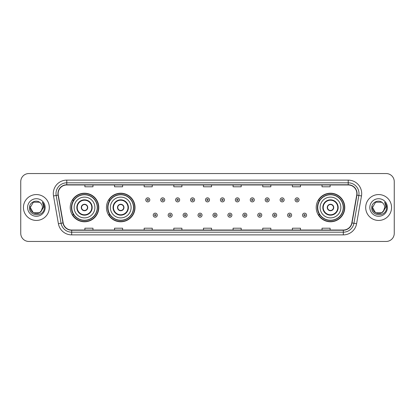 <?xml version="1.0" encoding="UTF-8"?>
<svg xmlns="http://www.w3.org/2000/svg" width="415" height="415" viewBox="0 0 415 415"><rect width="100%" height="100%" fill="white"/><g stroke="black" fill="none" stroke-linecap="round" stroke-linejoin="round"><path stroke-width="0.62" d="M316.209 207.5A14.281 14.281 0 0 0 330.49 221.781A14.281 14.281 0 0 0 344.772 207.5A14.281 14.281 0 0 0 330.49 193.219A14.281 14.281 0 0 0 316.209 207.5M106.442 207.5A14.281 14.281 0 0 0 120.729 221.781A14.281 14.281 0 0 0 135.01 207.5A14.281 14.281 0 0 0 120.729 193.219A14.281 14.281 0 0 0 106.442 207.5M70.228 207.5A14.281 14.281 0 0 0 84.51 221.781A14.281 14.281 0 0 0 98.791 207.5A14.281 14.281 0 0 0 84.51 193.219A14.281 14.281 0 0 0 70.228 207.5M73.652 214.778A13.067 13.067 0 0 1 73.652 200.222M109.871 214.778A13.067 13.067 0 0 1 109.871 200.222M319.633 214.778A13.067 13.067 0 0 1 319.633 200.222M20.75 181.63L20.75 233.37A8.082 8.082 0 0 0 28.832 241.452L386.168 241.452A8.082 8.082 0 0 0 394.25 233.37L394.25 181.63A8.082 8.082 0 0 0 386.168 173.548L28.832 173.548A8.082 8.082 0 0 0 20.75 181.63L20.75 233.37M23.442 207.5A12.938 12.938 0 0 0 36.38 220.438A12.938 12.938 0 0 0 49.312 207.5A12.938 12.938 0 0 0 36.38 194.562A12.938 12.938 0 0 0 23.442 207.5A12.938 12.938 0 0 0 36.38 220.438A12.938 12.938 0 0 0 49.312 207.5A12.938 12.938 0 0 0 36.38 194.562A12.938 12.938 0 0 0 23.442 207.5M365.688 207.5A12.938 12.938 0 0 0 378.62 220.438A12.938 12.938 0 0 0 391.558 207.5A12.938 12.938 0 0 0 378.62 194.562A12.938 12.938 0 0 0 365.688 207.5A12.938 12.938 0 0 0 378.62 220.438A12.938 12.938 0 0 0 391.558 207.5A12.938 12.938 0 0 0 378.62 194.562A12.938 12.938 0 0 0 365.688 207.5M58.152 193.592A8.622 8.622 0 0 1 66.779 184.971L348.221 184.971A8.622 8.622 0 0 1 356.713 195.091L351.811 222.902A8.622 8.622 0 0 1 343.319 230.029L71.681 230.029A8.622 8.622 0 0 1 63.189 222.902L58.287 195.091A8.622 8.622 0 0 1 58.152 193.592M57.939 193.592A8.84 8.84 0 0 0 58.074 195.128L62.976 222.938A8.84 8.84 0 0 0 71.681 230.242L343.319 230.242A8.84 8.84 0 0 0 352.024 222.938L356.926 195.128A8.84 8.84 0 0 0 348.221 184.758L66.779 184.758A8.84 8.84 0 0 0 57.939 193.592M53.509 195.937A13.472 13.472 0 0 1 66.779 180.12L348.221 180.12A13.472 13.472 0 0 1 361.491 195.937L356.589 223.747A13.472 13.472 0 0 1 343.319 234.88L71.681 234.88A13.472 13.472 0 0 1 58.411 223.747L53.509 195.937L56.16 195.465A10.78 10.78 0 0 1 66.779 182.818L348.221 182.818A10.78 10.78 0 0 1 358.84 195.465L353.933 223.275A10.78 10.78 0 0 1 343.319 232.182L71.681 232.182A10.78 10.78 0 0 1 61.067 223.275L56.16 195.465A10.78 10.78 0 0 1 55.999 193.592M386.168 173.548L28.832 173.548M28.832 241.452L386.168 241.452M394.25 233.37L394.25 181.63M352.024 222.938L353.933 223.275L358.84 195.465L361.491 195.937M203.459 184.971L203.459 186.797L211.541 186.797L211.541 184.971M173.812 184.971L173.812 186.797L181.9 186.797L181.9 184.971M144.171 184.971L144.171 186.797L152.258 186.797L152.258 184.971M114.53 184.971L114.53 186.797L122.612 186.797L122.612 184.971M84.888 184.971L84.888 186.797L92.97 186.797L92.97 184.971M233.1 184.971L233.1 186.797L241.188 186.797L241.188 184.971M262.742 184.971L262.742 186.797L270.829 186.797L270.829 184.971M292.388 184.971L292.388 186.797L300.47 186.797L300.47 184.971M322.03 184.971L322.03 186.797L330.112 186.797L330.112 184.971M211.541 230.029L211.541 228.203L203.459 228.203L203.459 230.029M181.9 230.029L181.9 228.203L173.812 228.203L173.812 230.029M152.258 230.029L152.258 228.203L144.171 228.203L144.171 230.029M122.612 230.029L122.612 228.203L114.53 228.203L114.53 230.029M92.97 230.029L92.97 228.203L84.888 228.203L84.888 230.029M241.188 230.029L241.188 228.203L233.1 228.203L233.1 230.029M270.829 230.029L270.829 228.203L262.742 228.203L262.742 230.029M300.47 230.029L300.47 228.203L292.388 228.203L292.388 230.029M330.112 230.029L330.112 228.203L322.03 228.203L322.03 230.029M39.425 212.776A6.09 6.09 0 0 0 42.47 207.5C42.439 205.664 41.739 204.128 40.369 202.899C36.624 198.977 29.434 202.209 29.501 207.5C28.817 216.905 44.063 217.149 44.312 207.957L44.322 207.5C44.301 205.503 43.637 203.749 42.33 202.235C43.326 203.869 43.674 205.622 43.378 207.5L41.09 211.36L42.47 207.5M39.513 212.724L33.335 212.776L30.29 207.5L33.335 212.776L39.425 212.776L41.791 210.296L39.425 212.776L33.335 212.776L30.29 207.5L33.335 202.224L39.425 202.224L40.369 202.899L39.425 202.224L33.335 202.224L30.29 207.5L33.335 202.224M41.018 211.448L39.425 212.776L33.335 212.776L30.29 207.5L33.335 212.776L39.425 212.776L41.018 211.448L39.425 212.776L33.335 212.776L30.29 207.5L33.335 212.776L39.425 212.776L41.018 211.448L39.539 212.708M41.791 210.296L39.425 212.776L33.335 212.776L30.29 207.5L33.335 202.224L39.425 202.224L40.369 202.899L39.425 202.224L33.335 202.224L30.29 207.5L30.357 206.597M41.059 211.401L39.425 212.776L33.335 212.776L30.29 207.5C29.979 212.9 37.615 215.748 40.924 211.557L41.09 211.36M27.592 207.5A8.788 8.788 0 0 0 36.38 216.288A8.788 8.788 0 0 0 45.168 207.5A8.788 8.788 0 0 0 36.38 198.712A8.788 8.788 0 0 0 27.592 207.5M42.387 202.302L44.322 207.728M74.135 207.5A10.375 10.375 0 0 1 84.51 197.125A10.375 10.375 0 0 1 94.885 207.5A10.375 10.375 0 0 1 84.51 217.875A10.375 10.375 0 0 1 74.135 207.5A10.375 10.375 0 0 0 84.51 217.875A10.375 10.375 0 0 0 94.885 207.5M77.232 207.5A7.278 7.278 0 0 0 84.51 214.778A7.278 7.278 0 0 0 91.788 207.5A7.278 7.278 0 0 0 84.51 200.222A7.278 7.278 0 0 0 77.232 207.5M73.813 200.222A12.938 12.938 0 0 0 73.813 214.778M97.255 207.5A12.746 12.746 0 0 0 84.51 194.754A12.746 12.746 0 0 0 71.764 207.5A12.746 12.746 0 0 0 84.51 220.246A12.746 12.746 0 0 0 97.255 207.5M81.278 207.5A3.232 3.232 0 0 0 84.51 210.732A3.232 3.232 0 0 0 87.741 207.5A3.232 3.232 0 0 0 84.51 204.268A3.232 3.232 0 0 0 81.278 207.5M98.521 207.5A14.011 14.011 0 0 1 72.532 214.778L73.834 214.778A12.922 12.922 0 0 0 97.432 207.531A12.922 12.922 0 0 0 73.834 200.222L72.532 200.222A14.011 14.011 0 0 1 98.521 207.5M81.376 206.691L81.49 206.691A3.128 3.128 0 0 1 87.529 206.691L87.363 206.691A2.962 2.962 0 0 1 84.51 210.462A2.962 2.962 0 0 1 81.656 206.691A2.962 2.962 0 0 1 87.363 206.691L87.638 206.691M87.638 208.309L87.529 208.309A3.128 3.128 0 0 1 81.49 208.309L81.376 208.309M381.665 212.776A6.09 6.09 0 0 0 384.71 207.5C384.679 205.664 383.979 204.128 382.609 202.899C378.864 198.977 371.674 202.209 371.741 207.5C371.057 216.905 386.303 217.149 386.552 207.957L386.562 207.5C386.541 205.503 385.877 203.749 384.57 202.235C385.566 203.869 385.914 205.622 385.618 207.5L383.33 211.36L384.71 207.5M375.575 212.776L381.665 212.776L383.258 211.448L381.665 212.776L375.575 212.776L372.53 207.5L375.575 212.776L381.665 212.776L384.031 210.296L381.665 212.776L375.575 212.776L372.53 207.5L375.575 202.224L381.665 202.224L382.609 202.899L381.665 202.224L375.575 202.224L372.53 207.5L375.575 202.224L381.665 202.224L382.609 202.899L381.665 202.224L375.575 202.224L372.53 207.5L372.597 206.597M383.258 211.448L381.665 212.776L375.575 212.776L372.53 207.5L375.575 212.776L381.665 212.776L383.258 211.448L381.748 212.729M384.031 210.296L383.164 211.557C379.855 215.748 372.219 212.9 372.53 207.5L375.575 212.776L381.665 212.776L384.031 210.296L381.665 212.776L375.575 212.776L372.53 207.5M369.832 207.5A8.788 8.788 0 0 0 378.62 216.288A8.788 8.788 0 0 0 387.408 207.5A8.788 8.788 0 0 0 378.62 198.712A8.788 8.788 0 0 0 369.832 207.5M384.627 202.302L386.562 207.728M110.354 207.5A10.375 10.375 0 0 1 120.729 197.125A10.375 10.375 0 0 1 131.104 207.5A10.375 10.375 0 0 1 120.729 217.875A10.375 10.375 0 0 1 110.354 207.5A10.375 10.375 0 0 0 120.729 217.875A10.375 10.375 0 0 0 131.104 207.5M113.451 207.5A7.278 7.278 0 0 0 120.729 214.778A7.278 7.278 0 0 0 128.002 207.5A7.278 7.278 0 0 0 120.729 200.222A7.278 7.278 0 0 0 113.451 207.5M110.032 200.222A12.938 12.938 0 0 0 110.032 214.778M133.474 207.5A12.746 12.746 0 0 0 120.729 194.754A12.746 12.746 0 0 0 107.983 207.5A12.746 12.746 0 0 0 120.729 220.246A12.746 12.746 0 0 0 133.474 207.5M117.492 207.5A3.232 3.232 0 0 0 120.729 210.732A3.232 3.232 0 0 0 123.961 207.5A3.232 3.232 0 0 0 120.729 204.268A3.232 3.232 0 0 0 117.492 207.5M134.74 207.5A14.011 14.011 0 0 1 108.751 214.778L110.048 214.778A12.922 12.922 0 0 0 133.646 207.531A12.922 12.922 0 0 0 110.048 200.222L108.751 200.222A14.011 14.011 0 0 1 134.74 207.5M117.595 206.691L117.704 206.691A3.128 3.128 0 0 1 123.748 206.691L123.577 206.691A2.962 2.962 0 0 1 120.729 210.462A2.962 2.962 0 0 1 117.876 206.691A2.962 2.962 0 0 1 123.577 206.691L123.857 206.691M123.857 208.309L123.748 208.309A3.128 3.128 0 0 1 117.704 208.309L117.595 208.309M320.115 207.5A10.375 10.375 0 0 1 330.49 197.125A10.375 10.375 0 0 1 340.865 207.5A10.375 10.375 0 0 1 330.49 217.875A10.375 10.375 0 0 1 320.115 207.5A10.375 10.375 0 0 0 330.49 217.875A10.375 10.375 0 0 0 340.865 207.5M323.212 207.5A7.278 7.278 0 0 0 330.49 214.778A7.278 7.278 0 0 0 337.769 207.5A7.278 7.278 0 0 0 330.49 200.222A7.278 7.278 0 0 0 323.212 207.5M319.794 200.222A12.938 12.938 0 0 0 319.794 214.778M343.236 207.5A12.746 12.746 0 0 0 330.49 194.754A12.746 12.746 0 0 0 317.745 207.5A12.746 12.746 0 0 0 330.49 220.246A12.746 12.746 0 0 0 343.236 207.5M327.259 207.5A3.232 3.232 0 0 0 330.49 210.732A3.232 3.232 0 0 0 333.722 207.5A3.232 3.232 0 0 0 330.49 204.268A3.232 3.232 0 0 0 327.259 207.5M344.502 207.5A14.011 14.011 0 0 1 318.513 214.778L319.815 214.778A12.922 12.922 0 0 0 343.413 207.531A12.922 12.922 0 0 0 319.815 200.222L318.513 200.222A14.011 14.011 0 0 1 344.502 207.5M327.362 206.691L327.471 206.691A3.128 3.128 0 0 1 333.51 206.691L333.344 206.691A2.962 2.962 0 0 1 330.49 210.462A2.962 2.962 0 0 1 327.637 206.691A2.962 2.962 0 0 1 333.344 206.691L333.624 206.691M333.624 208.309L333.344 208.309A2.962 2.962 0 0 1 327.637 208.309L327.362 208.309M333.344 208.309L333.51 208.309A3.128 3.128 0 0 1 327.471 208.309L327.637 208.309M149.805 199.874A2.023 2.023 0 0 1 147.782 201.892A2.023 2.023 0 0 1 145.764 199.874A2.023 2.023 0 0 1 147.782 197.851A2.023 2.023 0 0 1 149.805 199.874A2.023 2.023 0 0 0 147.782 197.851A2.023 2.023 0 0 0 145.764 199.874M164.734 199.874A2.023 2.023 0 0 1 162.711 201.892A2.023 2.023 0 0 1 160.693 199.874A2.023 2.023 0 0 1 162.711 197.851A2.023 2.023 0 0 1 164.734 199.874A2.023 2.023 0 0 0 162.711 197.851A2.023 2.023 0 0 0 160.693 199.874M179.664 199.874A2.023 2.023 0 0 1 177.641 201.892A2.023 2.023 0 0 1 175.623 199.874A2.023 2.023 0 0 1 177.641 197.851A2.023 2.023 0 0 1 179.664 199.874A2.023 2.023 0 0 0 177.641 197.851A2.023 2.023 0 0 0 175.623 199.874M194.594 199.874A2.023 2.023 0 0 1 192.57 201.892A2.023 2.023 0 0 1 190.547 199.874A2.023 2.023 0 0 1 192.57 197.851A2.023 2.023 0 0 1 194.594 199.874A2.023 2.023 0 0 0 192.57 197.851A2.023 2.023 0 0 0 190.547 199.874M209.523 199.874A2.023 2.023 0 0 1 207.5 201.892A2.023 2.023 0 0 1 205.477 199.874A2.023 2.023 0 0 1 207.5 197.851A2.023 2.023 0 0 1 209.523 199.874A2.023 2.023 0 0 0 207.5 197.851A2.023 2.023 0 0 0 205.477 199.874M224.453 199.874A2.023 2.023 0 0 1 222.43 201.892A2.023 2.023 0 0 1 220.407 199.874A2.023 2.023 0 0 1 222.43 197.851A2.023 2.023 0 0 1 224.453 199.874A2.023 2.023 0 0 0 222.43 197.851A2.023 2.023 0 0 0 220.407 199.874M239.377 199.874A2.023 2.023 0 0 1 237.359 201.892A2.023 2.023 0 0 1 235.336 199.874A2.023 2.023 0 0 1 237.359 197.851A2.023 2.023 0 0 1 239.377 199.874A2.023 2.023 0 0 0 237.359 197.851A2.023 2.023 0 0 0 235.336 199.874M254.307 199.874A2.023 2.023 0 0 1 252.289 201.892A2.023 2.023 0 0 1 250.266 199.874A2.023 2.023 0 0 1 252.289 197.851A2.023 2.023 0 0 1 254.307 199.874A2.023 2.023 0 0 0 252.289 197.851A2.023 2.023 0 0 0 250.266 199.874M269.236 199.874A2.023 2.023 0 0 1 267.219 201.892A2.023 2.023 0 0 1 265.195 199.874A2.023 2.023 0 0 1 267.219 197.851A2.023 2.023 0 0 1 269.236 199.874A2.023 2.023 0 0 0 267.219 197.851A2.023 2.023 0 0 0 265.195 199.874M284.166 199.874A2.023 2.023 0 0 1 282.148 201.892A2.023 2.023 0 0 1 280.125 199.874A2.023 2.023 0 0 1 282.148 197.851A2.023 2.023 0 0 1 284.166 199.874A2.023 2.023 0 0 0 282.148 197.851A2.023 2.023 0 0 0 280.125 199.874M299.096 199.874A2.023 2.023 0 0 1 297.078 201.892A2.023 2.023 0 0 1 295.055 199.874A2.023 2.023 0 0 1 297.078 197.851A2.023 2.023 0 0 1 299.096 199.874A2.023 2.023 0 0 0 297.078 197.851A2.023 2.023 0 0 0 295.055 199.874M153.228 215.183A2.023 2.023 0 0 1 155.246 213.16A2.023 2.023 0 0 1 157.269 215.183A2.023 2.023 0 0 1 155.246 217.201A2.023 2.023 0 0 1 153.228 215.183A2.023 2.023 0 0 0 155.246 217.201A2.023 2.023 0 0 0 157.269 215.183M168.158 215.183A2.023 2.023 0 0 1 170.176 213.16A2.023 2.023 0 0 1 172.199 215.183A2.023 2.023 0 0 1 170.176 217.201A2.023 2.023 0 0 1 168.158 215.183A2.023 2.023 0 0 0 170.176 217.201A2.023 2.023 0 0 0 172.199 215.183M183.088 215.183A2.023 2.023 0 0 1 185.106 213.16A2.023 2.023 0 0 1 187.129 215.183A2.023 2.023 0 0 1 185.106 217.201A2.023 2.023 0 0 1 183.088 215.183A2.023 2.023 0 0 0 185.106 217.201A2.023 2.023 0 0 0 187.129 215.183M198.012 215.183A2.023 2.023 0 0 1 200.035 213.16A2.023 2.023 0 0 1 202.058 215.183A2.023 2.023 0 0 1 200.035 217.201A2.023 2.023 0 0 1 198.012 215.183A2.023 2.023 0 0 0 200.035 217.201A2.023 2.023 0 0 0 202.058 215.183M212.942 215.183A2.023 2.023 0 0 1 214.965 213.16A2.023 2.023 0 0 1 216.988 215.183A2.023 2.023 0 0 1 214.965 217.201A2.023 2.023 0 0 1 212.942 215.183A2.023 2.023 0 0 0 214.965 217.201A2.023 2.023 0 0 0 216.988 215.183M227.871 215.183A2.023 2.023 0 0 1 229.894 213.16A2.023 2.023 0 0 1 231.912 215.183A2.023 2.023 0 0 1 229.894 217.201A2.023 2.023 0 0 1 227.871 215.183A2.023 2.023 0 0 0 229.894 217.201A2.023 2.023 0 0 0 231.912 215.183M242.801 215.183A2.023 2.023 0 0 1 244.824 213.16A2.023 2.023 0 0 1 246.842 215.183A2.023 2.023 0 0 1 244.824 217.201A2.023 2.023 0 0 1 242.801 215.183A2.023 2.023 0 0 0 244.824 217.201A2.023 2.023 0 0 0 246.842 215.183M257.731 215.183A2.023 2.023 0 0 1 259.754 213.16A2.023 2.023 0 0 1 261.772 215.183A2.023 2.023 0 0 1 259.754 217.201A2.023 2.023 0 0 1 257.731 215.183A2.023 2.023 0 0 0 259.754 217.201A2.023 2.023 0 0 0 261.772 215.183M272.66 215.183A2.023 2.023 0 0 1 274.683 213.16A2.023 2.023 0 0 1 276.701 215.183A2.023 2.023 0 0 1 274.683 217.201A2.023 2.023 0 0 1 272.66 215.183A2.023 2.023 0 0 0 274.683 217.201A2.023 2.023 0 0 0 276.701 215.183M287.59 215.183A2.023 2.023 0 0 1 289.613 213.16A2.023 2.023 0 0 1 291.631 215.183A2.023 2.023 0 0 1 289.613 217.201A2.023 2.023 0 0 1 287.59 215.183A2.023 2.023 0 0 0 289.613 217.201A2.023 2.023 0 0 0 291.631 215.183M302.519 215.183A2.023 2.023 0 0 1 304.537 213.16A2.023 2.023 0 0 1 306.561 215.183A2.023 2.023 0 0 1 304.537 217.201A2.023 2.023 0 0 1 302.519 215.183A2.023 2.023 0 0 0 304.537 217.201A2.023 2.023 0 0 0 306.561 215.183M348.221 180.12L348.221 184.758M56.16 195.465L58.074 195.128M71.681 234.88L71.681 230.242M343.319 230.242L343.319 234.88M58.411 223.747L62.976 222.938M356.926 195.128L358.84 195.465M66.779 180.12L66.779 184.758M353.933 223.275L356.589 223.747M92.187 207.5A7.683 7.683 0 0 0 84.51 199.817A7.683 7.683 0 0 0 76.827 207.5A7.683 7.683 0 0 0 84.51 215.183A7.683 7.683 0 0 0 92.187 207.5M128.406 207.5A7.683 7.683 0 0 0 120.729 199.817A7.683 7.683 0 0 0 113.046 207.5A7.683 7.683 0 0 0 120.729 215.183A7.683 7.683 0 0 0 128.406 207.5M338.173 207.5A7.683 7.683 0 0 0 330.49 199.817A7.683 7.683 0 0 0 322.813 207.5A7.683 7.683 0 0 0 330.49 215.183A7.683 7.683 0 0 0 338.173 207.5M147.107 199.874A0.674 0.674 0 0 0 147.782 200.549A0.674 0.674 0 0 0 148.456 199.874A0.674 0.674 0 0 0 147.782 199.2A0.674 0.674 0 0 0 147.107 199.874M162.037 199.874A0.674 0.674 0 0 0 162.711 200.549A0.674 0.674 0 0 0 163.386 199.874A0.674 0.674 0 0 0 162.711 199.2A0.674 0.674 0 0 0 162.037 199.874M176.966 199.874A0.674 0.674 0 0 0 177.641 200.549A0.674 0.674 0 0 0 178.315 199.874A0.674 0.674 0 0 0 177.641 199.2A0.674 0.674 0 0 0 176.966 199.874M191.896 199.874A0.674 0.674 0 0 0 192.57 200.549A0.674 0.674 0 0 0 193.245 199.874A0.674 0.674 0 0 0 192.57 199.2A0.674 0.674 0 0 0 191.896 199.874M206.826 199.874A0.674 0.674 0 0 0 207.5 200.549A0.674 0.674 0 0 0 208.174 199.874A0.674 0.674 0 0 0 207.5 199.2A0.674 0.674 0 0 0 206.826 199.874M221.755 199.874A0.674 0.674 0 0 0 222.43 200.549A0.674 0.674 0 0 0 223.104 199.874A0.674 0.674 0 0 0 222.43 199.2A0.674 0.674 0 0 0 221.755 199.874M236.685 199.874A0.674 0.674 0 0 0 237.359 200.549A0.674 0.674 0 0 0 238.034 199.874A0.674 0.674 0 0 0 237.359 199.2A0.674 0.674 0 0 0 236.685 199.874M251.615 199.874A0.674 0.674 0 0 0 252.289 200.549A0.674 0.674 0 0 0 252.963 199.874A0.674 0.674 0 0 0 252.289 199.2A0.674 0.674 0 0 0 251.615 199.874M266.544 199.874A0.674 0.674 0 0 0 267.219 200.549A0.674 0.674 0 0 0 267.893 199.874A0.674 0.674 0 0 0 267.219 199.2A0.674 0.674 0 0 0 266.544 199.874M281.474 199.874A0.674 0.674 0 0 0 282.148 200.549A0.674 0.674 0 0 0 282.817 199.874A0.674 0.674 0 0 0 282.148 199.2A0.674 0.674 0 0 0 281.474 199.874M296.403 199.874A0.674 0.674 0 0 0 297.078 200.549A0.674 0.674 0 0 0 297.747 199.874A0.674 0.674 0 0 0 297.078 199.2A0.674 0.674 0 0 0 296.403 199.874M155.921 215.183A0.674 0.674 0 0 0 155.246 214.508A0.674 0.674 0 0 0 154.572 215.183A0.674 0.674 0 0 0 155.246 215.852A0.674 0.674 0 0 0 155.921 215.183M170.85 215.183A0.674 0.674 0 0 0 170.176 214.508A0.674 0.674 0 0 0 169.502 215.183A0.674 0.674 0 0 0 170.176 215.852A0.674 0.674 0 0 0 170.85 215.183M185.78 215.183A0.674 0.674 0 0 0 185.106 214.508A0.674 0.674 0 0 0 184.431 215.183A0.674 0.674 0 0 0 185.106 215.852A0.674 0.674 0 0 0 185.78 215.183M200.71 215.183A0.674 0.674 0 0 0 200.035 214.508A0.674 0.674 0 0 0 199.361 215.183A0.674 0.674 0 0 0 200.035 215.852A0.674 0.674 0 0 0 200.71 215.183M215.639 215.183A0.674 0.674 0 0 0 214.965 214.508A0.674 0.674 0 0 0 214.29 215.183A0.674 0.674 0 0 0 214.965 215.852A0.674 0.674 0 0 0 215.639 215.183M230.569 215.183A0.674 0.674 0 0 0 229.894 214.508A0.674 0.674 0 0 0 229.22 215.183A0.674 0.674 0 0 0 229.894 215.852A0.674 0.674 0 0 0 230.569 215.183M245.498 215.183A0.674 0.674 0 0 0 244.824 214.508A0.674 0.674 0 0 0 244.15 215.183A0.674 0.674 0 0 0 244.824 215.852A0.674 0.674 0 0 0 245.498 215.183M260.428 215.183A0.674 0.674 0 0 0 259.754 214.508A0.674 0.674 0 0 0 259.079 215.183A0.674 0.674 0 0 0 259.754 215.852A0.674 0.674 0 0 0 260.428 215.183M275.358 215.183A0.674 0.674 0 0 0 274.683 214.508A0.674 0.674 0 0 0 274.009 215.183A0.674 0.674 0 0 0 274.683 215.852A0.674 0.674 0 0 0 275.358 215.183M290.282 215.183A0.674 0.674 0 0 0 289.613 214.508A0.674 0.674 0 0 0 288.939 215.183A0.674 0.674 0 0 0 289.613 215.852A0.674 0.674 0 0 0 290.282 215.183M305.212 215.183A0.674 0.674 0 0 0 304.537 214.508A0.674 0.674 0 0 0 303.868 215.183A0.674 0.674 0 0 0 304.537 215.852A0.674 0.674 0 0 0 305.212 215.183"/></g></svg>
